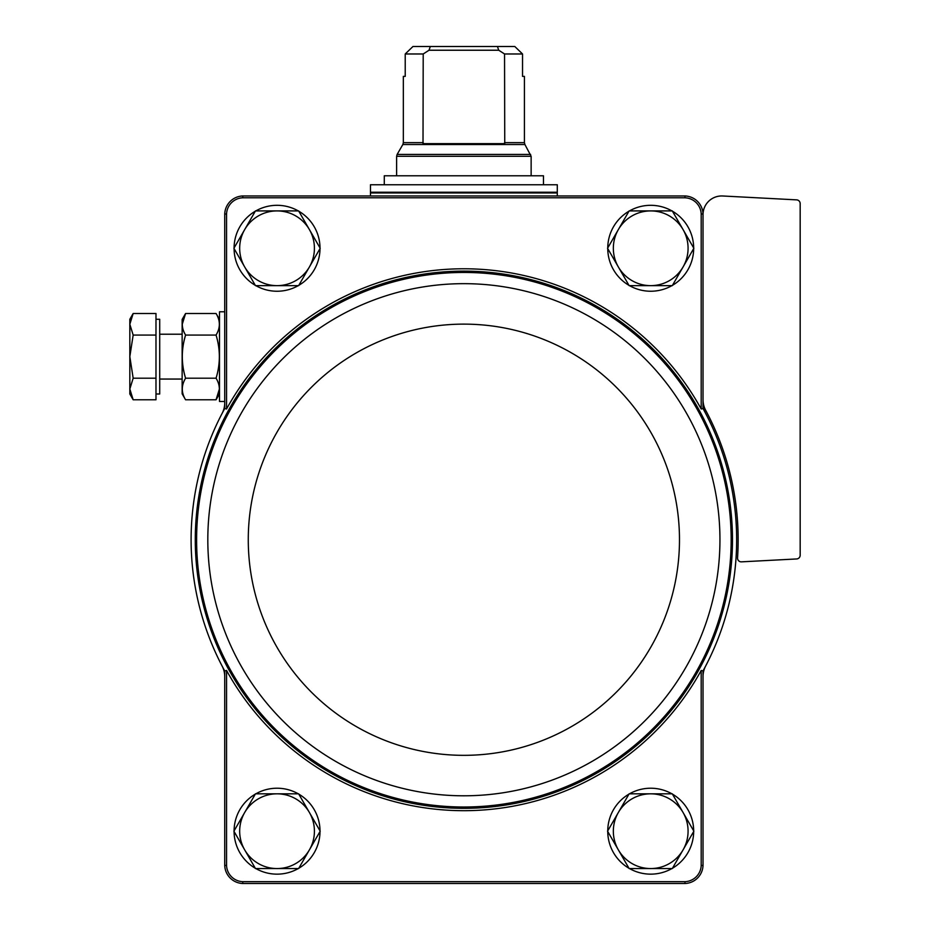 <?xml version="1.0" encoding="UTF-8"?>
<svg xmlns="http://www.w3.org/2000/svg" width="930" height="930" viewBox="0 0 930 930"><rect width="100%" height="100%" fill="white"/><g stroke="black" fill="none" stroke-linecap="round" stroke-linejoin="round"><path stroke-width="1.4" d="M226.56 865.435L226.56 670.472A270.944 270.944 0 0 0 701.197 670.472L701.197 865.435A16.868 16.868 0 0 1 684.957 881.675L242.8 881.675A16.868 16.868 0 0 1 226.56 865.435L224.734 865.47L224.734 676.563A22.425 22.425 0 0 0 222.177 666.171A272.769 272.769 0 0 0 224.734 670.937L224.734 676.563M705.579 666.171A22.425 22.425 0 0 0 703.022 676.563L703.022 670.937A272.769 272.769 0 0 0 703.022 408.526L703.022 402.899A22.425 22.425 0 0 0 705.579 413.292M226.56 670.472L224.734 670.937M224.734 402.899L224.734 408.526L226.56 408.991L226.56 214.028L224.734 213.993L224.734 402.899A22.425 22.425 0 0 1 222.177 413.292A272.769 272.769 0 0 0 222.177 666.171M703.022 399.702A22.425 22.425 0 0 0 705.672 410.281A274.269 274.269 0 0 1 737.548 557.872A3.732 3.732 0 0 0 741.466 561.848L796.638 558.953A3.732 3.732 0 0 0 800.172 555.222L800.172 203.6A3.732 3.732 0 0 0 796.638 199.869L722.68 195.986A18.681 18.681 0 0 0 703.022 214.644L703.022 213.993L701.197 214.028L701.197 408.991L703.022 408.526M703.022 214.644L703.022 402.899M703.022 670.937L701.197 670.472M224.734 865.47A18.693 18.693 0 0 0 242.765 883.5L684.992 883.5A18.693 18.693 0 0 0 703.022 865.47L701.197 865.435M703.022 865.47L703.022 676.563M703.022 213.993A18.693 18.693 0 0 0 684.992 195.963L242.765 195.963A18.693 18.693 0 0 0 224.734 213.993M701.197 408.991A270.944 270.944 0 0 0 226.56 408.991M701.197 214.028A16.868 16.868 0 0 0 684.957 197.788L242.8 197.788A16.868 16.868 0 0 0 226.56 214.028M242.8 197.788L242.765 195.963M684.992 195.963L684.957 197.788M242.765 883.5L242.8 881.675M684.957 881.675L684.992 883.5M224.734 408.526A272.769 272.769 0 0 0 222.177 413.292M234.081 247.973A42.966 42.966 0 0 1 255.297 211.215M255.831 210.912A42.966 42.966 0 0 1 298.274 210.912M298.797 211.215A42.966 42.966 0 0 1 320.013 247.973M320.013 248.577A42.966 42.966 0 0 1 298.797 285.336M298.274 285.638A42.966 42.966 0 0 1 255.831 285.638M255.297 285.336A42.966 42.966 0 0 1 234.081 248.577M234.081 830.885A42.966 42.966 0 0 1 255.297 794.127M255.831 793.825A42.966 42.966 0 0 1 298.274 793.825M298.797 794.127A42.966 42.966 0 0 1 320.013 830.885M320.013 831.49A42.966 42.966 0 0 1 298.797 868.248M298.274 868.55A42.966 42.966 0 0 1 255.831 868.55M255.297 868.248A42.966 42.966 0 0 1 234.081 831.49M607.743 247.973A42.966 42.966 0 0 1 628.959 211.215M629.494 210.912A42.966 42.966 0 0 1 671.925 210.912M672.46 211.215A42.966 42.966 0 0 1 693.675 247.973M693.675 248.577A42.966 42.966 0 0 1 672.46 285.336M671.925 285.638A42.966 42.966 0 0 1 629.494 285.638M628.959 285.336A42.966 42.966 0 0 1 607.743 248.577M607.743 830.885A42.966 42.966 0 0 1 628.959 794.127M629.494 793.825A42.966 42.966 0 0 1 671.925 793.825M672.46 794.127A42.966 42.966 0 0 1 693.675 830.885M693.675 831.49A42.966 42.966 0 0 1 672.46 868.248M671.925 868.55A42.966 42.966 0 0 1 629.494 868.55M628.959 868.248A42.966 42.966 0 0 1 607.743 831.49M629.133 868.55L607.557 831.188L618.345 812.506L629.133 793.825L672.285 793.825L693.861 831.188L683.073 849.869L672.285 868.55L629.133 868.55M650.709 793.825A37.363 37.363 0 0 1 683.073 849.869A37.363 37.363 0 0 1 618.345 849.869A37.363 37.363 0 0 1 650.709 793.825M629.133 285.638L607.557 248.275L629.133 210.912L672.285 210.912L693.861 248.275L672.285 285.638L629.133 285.638M650.709 210.912A37.363 37.363 0 0 1 683.073 266.957A37.363 37.363 0 0 1 618.345 266.957A37.363 37.363 0 0 1 650.709 210.912M255.471 868.55L233.907 831.188L244.683 812.506L255.471 793.825L298.623 793.825L320.199 831.188L309.411 849.869L298.623 868.55L255.471 868.55M277.047 793.825A37.363 37.363 0 0 1 309.411 849.869A37.363 37.363 0 0 1 244.683 849.869A37.363 37.363 0 0 1 277.047 793.825M233.907 248.275L255.471 210.912L298.623 210.912L320.199 248.275L298.623 285.638L255.471 285.638L233.907 248.275M277.047 210.912A37.363 37.363 0 0 1 309.411 266.957A37.363 37.363 0 0 1 244.683 266.957A37.363 37.363 0 0 1 277.047 210.912M423.208 142.65L403.341 142.65L403.341 76.388L405.224 76.388L405.224 53.975L412.967 46.5L405.224 53.975L423.208 53.975L423.011 143.65L504.746 143.65L504.548 53.975L498.736 50.232L497.434 46.5L430.323 46.5L429.021 50.232L423.208 53.975M504.548 53.975L522.532 53.975L514.79 46.5L522.532 53.975L522.532 76.388L524.415 76.388L524.415 142.65L504.548 142.65M430.323 46.5L412.967 46.5M514.79 46.5L497.434 46.5M557.291 184.756L370.466 184.756L370.466 192.231L557.291 192.231L557.291 184.756M384.288 184.756L384.288 175.782L543.469 175.782L543.469 184.756M498.736 50.232L429.021 50.232M224.734 401.481L219.503 401.481L219.503 311.794L224.734 311.794M133.164 399.784L155.984 399.784L155.984 313.491L133.164 313.491L129.828 324.279L133.164 335.067L129.828 356.643L133.164 378.208L129.828 388.996L133.164 399.784L129.828 388.996L129.828 394.006L133.164 399.784L129.828 388.996L129.828 319.269L133.164 313.491M155.984 319.269L159.716 319.269L159.716 394.006L155.984 394.006M155.984 378.208L133.164 378.208M155.984 335.067L133.164 335.067M182.141 319.455L185.582 313.491L182.141 319.455L182.141 393.82L185.582 399.784C181.21 392.623 181.21 385.427 185.582 378.208C181.21 363.804 181.21 349.424 185.582 335.067C181.21 327.895 181.21 320.711 185.582 313.491L182.245 324.279L185.582 313.491L216.062 313.491C220.433 320.664 220.433 327.848 216.062 335.067C220.433 349.471 220.433 363.863 216.062 378.208L185.582 378.208M216.062 335.067L185.582 335.067M216.062 378.208C220.433 385.38 220.433 392.576 216.062 399.784L219.399 388.996L216.062 399.784L185.582 399.784L182.141 393.82M225.885 664.241A268.596 268.596 0 0 0 732.48 539.737A268.596 268.596 0 0 0 399.772 278.895A268.596 268.596 0 0 0 225.885 664.241M731.166 539.737A267.282 267.282 0 0 0 330.243 308.26A267.282 267.282 0 0 0 330.243 771.202A267.282 267.282 0 0 0 731.166 539.737M719.948 539.737A256.076 256.076 0 0 0 335.846 317.967A256.076 256.076 0 0 0 335.846 761.496A256.076 256.076 0 0 0 719.948 539.737M679.481 539.737A215.597 215.597 0 0 0 356.074 353.016A215.597 215.597 0 0 0 356.074 726.446A215.597 215.597 0 0 0 679.481 539.737M524.415 142.65L524.915 144.522L402.841 144.522L403.341 142.65M524.915 144.522L531.135 156.298L396.622 156.298L396.622 175.782M530.635 154.438L397.122 154.438L396.622 156.298M556.547 192.231L557.291 192.975L370.466 192.975L371.21 192.231M531.135 156.298L531.135 175.782M402.841 144.522L397.122 154.438M370.466 192.975L370.466 195.963M557.291 192.975L557.291 195.963M159.716 379.056L182.141 379.056M159.716 334.219L182.141 334.219M219.503 319.455L216.062 313.491L219.503 319.455M219.503 393.82L216.062 399.784L219.503 393.82"/></g></svg>
